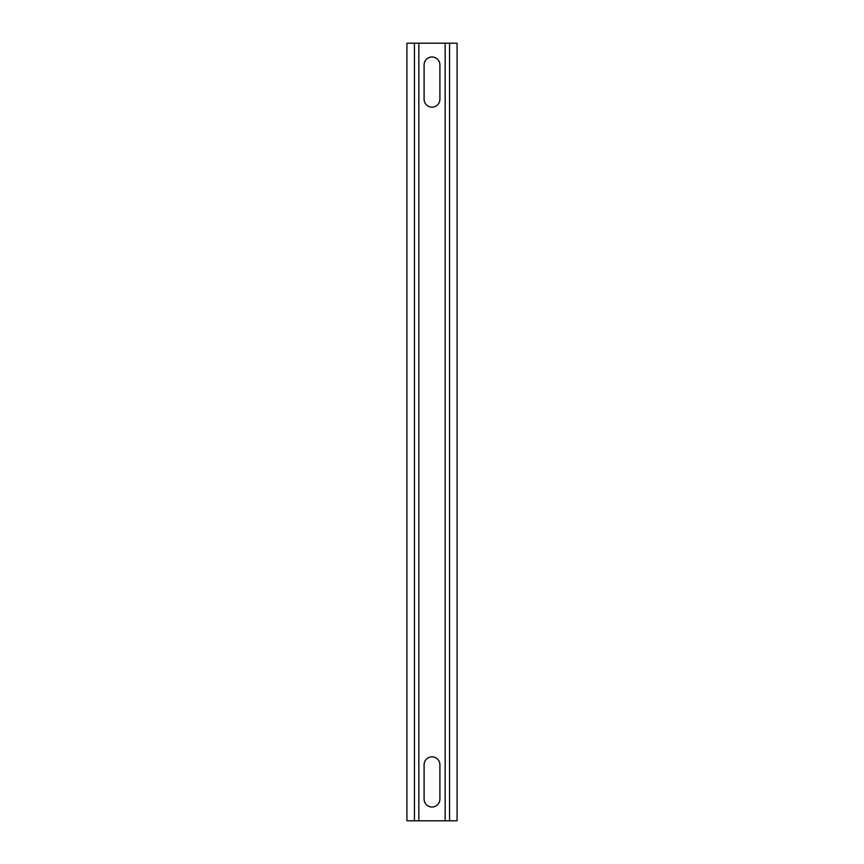 <?xml version="1.0" encoding="UTF-8"?>
<svg xmlns="http://www.w3.org/2000/svg" width="864" height="864" viewBox="0 0 864 864"><rect width="100%" height="100%" fill="white"/><g stroke="black" fill="none" stroke-linecap="round" stroke-linejoin="round"><path stroke-width="1.3" d="M449.561 820.8L457.088 820.8L457.088 43.2L449.561 43.2L449.561 820.8L406.912 820.8L406.912 43.2L449.561 43.2M439.906 764.737L439.906 799.103A7.906 7.906 0 0 1 432 807.008A7.906 7.906 0 0 1 424.094 799.103L424.094 764.737A7.906 7.906 0 0 1 432 756.832A7.906 7.906 0 0 1 439.906 764.737M445.165 43.2L445.165 820.8M418.835 43.2L418.835 820.8M439.906 99.263A7.906 7.906 0 0 1 432 107.168A7.906 7.906 0 0 1 424.094 99.263L424.094 64.897A7.906 7.906 0 0 1 432 56.992A7.906 7.906 0 0 1 439.906 64.897L439.906 99.263M414.439 43.2L414.439 820.8"/></g></svg>

